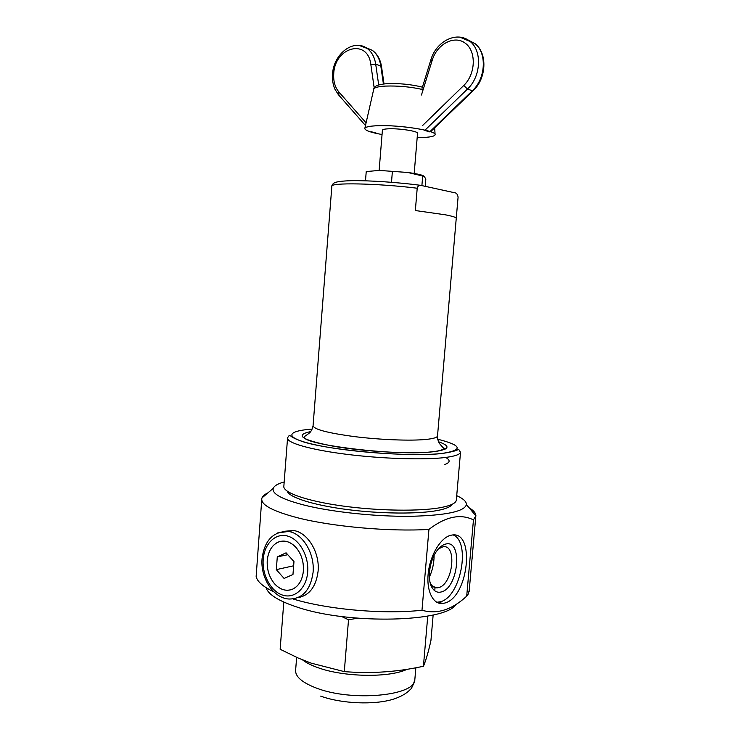 <?xml version="1.0" encoding="UTF-8"?>
<svg xmlns="http://www.w3.org/2000/svg" width="740" height="740" viewBox="0 0 740 740"><rect width="100%" height="100%" fill="white"/><g stroke="black" fill="none" stroke-linecap="round" stroke-linejoin="round"><path stroke-width="1.11" d="M379.139 170.413L382.395 130.277C382.45 129.426 384.763 128.927 389.332 128.779C400.062 128.399 418.026 131.258 417.545 133.228L417.526 133.357M364.802 128.529L364.811 128.436C365.31 126.892 369.843 125.976 378.408 125.68C399.415 124.875 434.972 130.416 435.065 134.338L435.12 134.569C434.861 136.345 429.977 137.344 420.459 137.575L417.175 137.603M382.053 134.523C371.249 132.599 365.505 130.647 364.802 128.677C364.857 127.003 369.389 126.013 378.408 125.698C399.942 124.866 436.267 130.675 435.111 134.578L435.12 134.699M422.503 125.606L463.749 85.479C475.654 74.25 476.569 51.532 465.423 43.318C454.536 34.715 437.007 44.002 432.188 60.338L430.81 60.005L422.059 88.328M424.732 130.425L429.69 131.877M371.119 131.702L376.235 133.098M365.486 180.81L366.235 171.569L379.278 170.413L407.74 172.476L424.39 176.388L425.805 179.394L425.232 186.203M392.367 171.652L391.497 182.29M422.725 175.685L421.902 185.463M379.278 170.413L407.74 172.476C415.408 173.521 420.561 174.585 423.215 175.667M297.841 597.698C309.348 595.561 316.1 586.718 318.098 571.188C319.93 552.41 307.637 532.393 293.604 530.524L284.419 531.274M267.325 559.727L267.205 561.336L267.325 559.727C268.333 551.541 271.608 545.843 277.149 542.614L278.268 542.087L277.149 542.614M296.315 547.831L295.306 546.712L296.315 547.831C301.319 554.01 303.696 561.42 303.446 570.068L303.317 571.724L303.446 570.068M291.976 589.429L293.114 588.938L291.976 589.429C285.973 591.427 280.321 589.725 275.021 584.295L274.041 583.176L275.021 584.295M274.041 583.176C269.231 577.006 266.946 569.726 267.205 561.336M267.26 560.532C266.798 569.532 269.221 577.265 274.531 583.74C280.127 589.78 286.13 591.593 292.541 589.179C298.784 586.117 302.401 580.021 303.382 570.901C303.844 561.614 301.328 553.742 295.806 547.276C290.025 541.338 283.993 539.701 277.704 542.355C271.636 545.593 268.157 551.652 267.26 560.532M303.317 571.724C302.225 580.123 298.831 585.858 293.114 588.938M278.268 542.087C284.169 539.858 289.849 541.403 295.306 546.712M286.075 552.826L277.287 556.896L276.316 569.634L284.095 578.449L292.966 574.499L293.974 561.605L286.075 552.826M293.651 565.785L276.316 569.634M287.777 554.704L277.287 556.896M434.121 555.37C434.038 563.288 432.456 570.521 429.376 577.061M438.432 548.895L442.973 546.795C457.302 543.974 453.084 584.267 438.737 587.56L437.525 587.81C434.833 588.069 432.623 586.811 430.902 584.045L430.116 582.51M441.392 591.917C437.636 592.943 434.565 591.584 432.179 587.828C426.86 579.707 429.45 560.236 437.146 550.477C439.838 546.952 442.64 544.825 445.554 544.094C463 539.007 458.689 587.754 441.392 591.917M453.296 534.974C471.019 542.263 460.715 596.791 440.531 601.74L436.757 602.277M444.99 602.998L442.724 603.479C432.937 604.746 426.092 590.594 428.312 572.529C430.412 554.482 441.012 537.332 450.91 535.26L451.807 535.085C475.45 530.321 468.679 596.921 444.99 602.998M268.01 492.803C264.754 494.329 262.756 496.031 262.006 497.9L261.831 498.492C260.665 504.763 272.57 511.183 297.545 517.769C332.204 526.686 390.221 531.847 428.932 529.415L421.985 610.232C383.968 614.515 327.552 609.575 293.058 598.975M284.179 481.953C277.861 483.701 274.207 485.838 273.226 488.372C271.645 493.904 282.532 499.62 305.87 505.522C333.685 512.237 376.632 516.687 410.608 516.307C445.952 515.41 464.554 511.507 466.404 504.597C466.579 501.674 463.342 498.686 456.71 495.643M266.048 587.634C268.195 594.562 278.814 601.13 297.887 607.355C349.576 624.754 445.656 622.062 455.812 604.571M261.738 499.713L256.142 576.386C257.076 581.51 263.005 586.681 273.92 591.889M472.721 555.268L472.471 558.043L472.388 554.88M472.471 558.043L472.379 555.009M421.985 610.232C436.961 614.588 451.863 609.899 466.7 596.172L468.152 594.183L469.243 590.261M428.932 529.415C445.489 516.631 460.336 513.449 473.461 519.878L475.885 515.854C475.95 513.199 473.674 510.498 469.049 507.742M466.7 596.172L473.461 519.878M445.434 448.995L443.676 447.894M452.223 504.245C450.845 506.743 446.054 508.805 437.877 510.424C418.748 514.171 380.61 513.912 346.912 509.509C313.168 505.124 289.22 497.419 287.222 491.194M456.367 499.611L456.229 500.601C455.331 503.422 450.299 505.725 441.142 507.52C420.514 511.516 378.223 510.979 342.176 505.938C306.055 500.915 282.634 492.47 283.827 486.125M415.344 210.539L445.258 214.794C452.325 216.163 455.997 217.31 456.256 218.226L458.088 197.118C457.588 194.296 456.423 192.835 454.573 192.733L420.468 185.296C418.96 185.102 417.878 186.082 417.212 188.219L415.344 210.539M433.15 614.959L430.921 640.683C428.275 652.356 425.778 660.894 423.419 666.296L416.463 667.684C392.82 672.272 368.77 673.576 344.294 671.615L311.253 663.17L298.081 657.99L280.146 649.267L283.799 602.082M341.63 616.513L348.522 619.778L357.596 618.205M423.419 666.296L427.757 616.078M344.294 671.615L348.522 619.778M423.123 89.642C410.913 86.83 398.305 85.646 385.281 86.09C378.085 86.534 374.236 87.561 373.746 89.179C373.876 86.173 378.233 84.351 386.817 83.694C399.128 83.185 410.996 84.332 422.42 87.154M459.882 37.139L470.205 41.542C482.406 51.088 480.908 76.784 467.504 89.013L472.324 90.779C485.69 78.644 487.179 53.123 475.024 43.614L467.625 39.738M463.749 85.479L467.504 89.013L425.019 130.148M430.051 131.526L472.324 90.779L473.165 90.687C486.31 78.708 487.873 53.502 475.024 43.614L470.205 41.542C457.126 30.368 436.036 41.246 430.81 60.005M432.188 60.338L421.467 94.998M374.2 87.986L370.851 64.593C367.873 38.008 334.665 47.046 333.731 73.76C333.268 81.215 334.989 87.292 338.901 91.964L366.087 122.859M365.477 125.541L338.818 95.183L338.901 91.964M359.067 45.408L367.188 48.442C371.767 51.93 374.607 57.174 375.707 64.195L380.813 66.008C379.713 59.034 376.882 53.807 372.322 50.339L365.68 47.49M370.851 64.593L375.707 64.195L378.695 84.943M383.413 84.008L380.813 66.008L381.516 66.563L384.023 83.934M381.544 66.72L381.516 66.563C380.388 59.422 377.326 54.011 372.322 50.339L367.188 48.442C353.257 38.258 333.49 54.279 332.528 74.111M262.071 558.663C260.267 577.552 273.134 598.281 289.081 599.03C302.531 598.965 310.532 590.076 313.085 572.362C314.925 553.483 302.605 533.346 288.545 531.449L277.555 532.948M307.674 572.131C309.043 556.027 299.33 538.998 287.379 536.001C275.447 532.763 264.3 543.798 263.209 559.366C261.951 574.888 270.951 591.593 282.8 595.182C294.631 599.002 306.489 588.282 307.674 572.131M446.285 457.81C450.466 460.373 449.994 462.593 444.87 464.47M445.48 457.468C424.769 460.132 381.942 458.828 345.608 454.184C309.2 449.55 285.899 442.566 287.582 437.756L289.146 435.527L290.681 435.943C291.745 437.201 295.695 439.079 302.531 441.604C330.447 450.697 411.551 457.487 442.983 453.361C460.123 450.605 457.181 449.088 458.893 449.707L460.511 452.279C459.91 454.508 454.897 456.238 445.48 457.468M437.673 439.209C461.815 445.304 463.527 450.013 442.816 453.324C417.11 456.617 355.986 452.973 320.226 445.832C284.114 438.737 283.697 431.106 312.095 429.126L312.178 429.117M437.543 435.684L437.507 436.054C437.044 437.562 433.233 438.69 426.074 439.43C410.793 440.985 380.351 439.838 354.608 436.628C327.302 432.946 313.455 429.265 313.075 425.611L331.835 186.443C328.865 182.419 376.475 183.178 417.212 188.219M438.506 441.743C451.15 446.174 449.624 449.485 433.936 451.687C412.911 454.249 365.949 451.825 334.203 446.387C301.818 440.115 293.993 435.166 310.717 431.55M309.348 431.947L310.467 431.864M302.493 659.849C306.082 662.688 311.189 665.279 317.793 667.619C343.637 677.193 389.332 677.914 407.009 669.321M296.638 657.361L295.658 669.802C294.918 676.351 301.754 682.41 316.165 687.987C351.482 701.936 415.269 695.868 414.816 679.801L414.9 678.811M373.746 89.179L364.811 128.436M434.676 127.77L435.065 134.338M414.187 173.456L417.545 133.228M473.026 90.817L430.865 131.442M332.528 74.148C332.14 79.624 332.945 84.665 334.961 89.263L338.374 94.692M293.604 530.524L288.545 531.449C273.328 531.209 264.513 540.255 262.071 558.598M434.75 590.779L435.074 587.135M437.525 587.81L433.15 586.607M430.902 584.045L432.179 587.828M442.724 603.479L438.256 602.221M273.226 488.372L262.006 497.9M472.425 554.51L472.601 555.065M466.404 504.597L475.885 515.854M475.802 516.455L469.132 591.519M287.527 438.441L283.882 485.865M313.039 426C311.041 433.048 309.181 432.845 308.21 433.936L304.223 436.748C300.283 444.472 399.609 456.774 433.446 451.576C439.347 450.928 442.788 449.883 443.787 448.468L440.087 444.287C438.394 442.178 437.534 439.43 437.507 436.054L456.256 218.226M420.468 185.296C397.436 182.299 368.64 180.357 351.195 180.68C332.778 181.319 333.111 183.169 331.835 186.166M460.511 452.279L456.303 500.342M320.661 696.118C341.538 703.759 374.496 705.127 393.292 699.198C404.142 695.711 408.554 691.225 409.997 689.81C411.375 689.042 412.985 685.702 414.816 679.801L415.852 667.795"/></g></svg>
